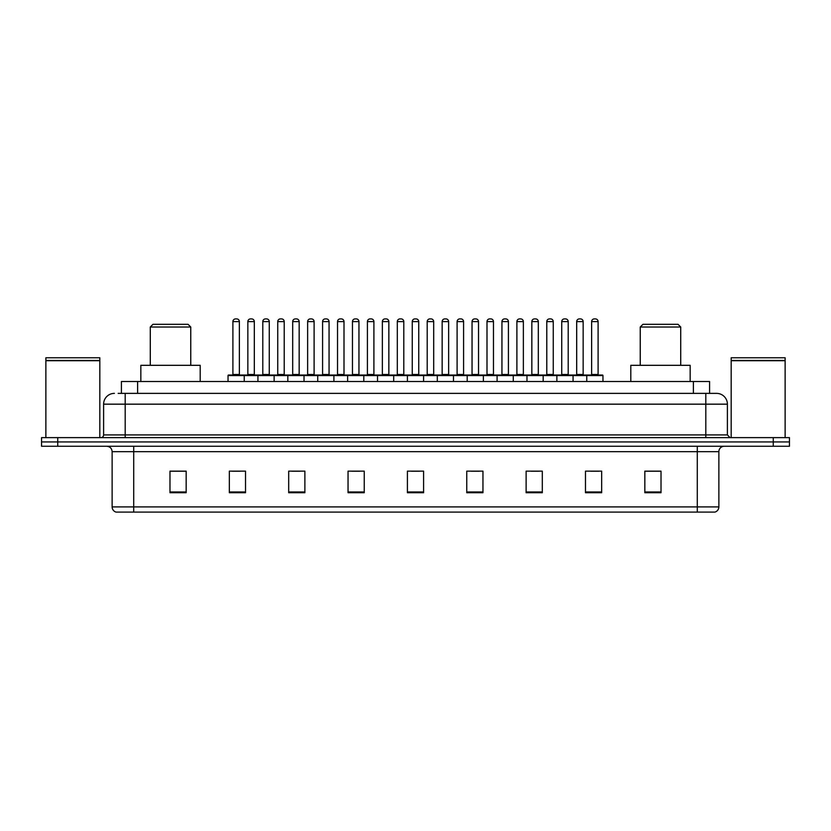 <?xml version="1.0" encoding="UTF-8"?>
<svg xmlns="http://www.w3.org/2000/svg" width="831" height="831" viewBox="0 0 831 831"><rect width="100%" height="100%" fill="white"/><g stroke="black" fill="none" stroke-linecap="round" stroke-linejoin="round"><path stroke-width="1.25" d="M118.179 393.375L125.19 393.375L118.179 393.375L121.419 393.375L121.419 381.502L709.581 381.502L709.581 393.375M114.398 393.375A10.793 10.793 0 0 0 103.605 404.167L103.605 434.925A2.701 2.701 0 0 1 100.904 437.625M727.395 404.167L125.19 404.167L125.19 393.375L716.602 393.375A10.793 10.793 0 0 1 727.395 404.167L727.395 434.925L730.096 437.625M57.734 437.625L41.55 437.625L41.55 441.936L57.734 441.936L41.55 441.936L41.55 446.257L57.734 446.257L57.734 441.936L773.266 441.936L57.734 441.936L57.734 437.625L773.266 437.625L773.266 441.936L789.45 441.936L773.266 441.936L773.266 446.257L57.734 446.257M789.45 437.625L789.45 441.936L789.45 437.625L773.266 437.625M716.436 393.375L712.821 393.375M714.712 512.093L116.288 512.093M116.018 512.093A5.391 5.391 0 0 1 112.133 506.91L133.718 506.91L133.718 512.093L697.282 512.093L697.282 506.91L718.867 506.91L718.867 451.659A5.391 5.391 0 0 1 724.268 446.257M112.133 506.91L112.133 451.659C111.811 448.376 110.014 446.579 106.732 446.257M661.019 492.721L661.019 471.135L644.835 471.135L644.835 492.721L661.019 492.721M601.665 492.721L601.665 471.135L585.481 471.135L585.481 492.721L601.665 492.721M542.311 492.721L542.311 471.135L526.116 471.135L526.116 492.721L542.311 492.721M482.956 492.721L482.956 471.135L466.762 471.135L466.762 492.721L482.956 492.721M186.165 492.721L186.165 471.135L169.981 471.135L169.981 492.721L186.165 492.721M245.519 492.721L245.519 471.135L229.335 471.135L229.335 492.721L245.519 492.721M304.884 492.721L304.884 471.135L288.689 471.135L288.689 492.721L304.884 492.721M364.238 492.721L364.238 471.135L348.044 471.135L348.044 492.721L364.238 492.721M423.592 492.721L423.592 471.135L407.408 471.135L407.408 492.721L423.592 492.721M789.45 446.257L789.45 441.936L789.45 446.257L773.266 446.257M697.282 512.093L714.556 512.093M531.03 471.239L539.122 471.239M590.82 471.239L598.912 471.239M351.669 471.239L359.761 471.239M291.878 471.239L299.97 471.239M232.088 471.239L240.18 471.239M471.239 471.239L479.331 471.239M411.449 471.239L419.551 471.239M186.165 471.239L169.981 471.239M661.019 471.239L644.835 471.239M45.871 360.727L99.824 360.727L45.871 360.727L45.871 437.625M99.824 360.727L99.824 437.625M99.554 360.457L46.141 360.457M99.824 360.187L99.824 357.766L45.871 357.766L45.871 360.187M150.286 327.009L190.756 327.009L188.055 324.308L152.977 324.308L150.286 327.009L150.286 365.318M190.756 327.009L190.756 365.318M200.198 381.502L200.198 365.318L140.834 365.318L140.834 381.502M640.244 327.009L680.714 327.009L678.023 324.308L642.945 324.308L640.244 327.009L640.244 365.318M680.714 327.009L680.714 365.318M690.166 381.502L690.166 365.318L630.802 365.318L630.802 381.502M731.176 360.727L785.129 360.727L731.176 360.727L731.176 437.625M785.129 360.727L785.129 437.625M784.859 360.457L731.446 360.457M785.129 360.187L785.129 357.766L731.176 357.766L731.176 360.187M586.769 381.502L586.769 375.57A0.54 0.54 0 0 1 587.309 375.03L602.423 375.03A0.54 0.54 0 0 1 602.963 375.57L228.037 375.57A0.54 0.54 0 0 1 228.577 375.03L243.691 375.03A0.54 0.54 0 0 1 244.231 375.57L244.231 381.502M239.37 321.607L232.898 321.607A2.701 2.701 0 0 1 235.599 318.907L236.669 318.907A2.701 2.701 0 0 1 239.37 321.607L239.37 374.49A0.54 0.54 0 0 0 239.91 375.03M232.898 321.607L232.898 374.49A0.54 0.54 0 0 1 232.358 375.03M228.037 375.57L228.037 381.502M257.932 381.502L257.932 375.57A0.54 0.54 0 0 1 258.472 375.03L273.586 375.03A0.54 0.54 0 0 1 274.126 375.57L274.126 381.502M269.265 321.607L262.793 321.607A2.701 2.701 0 0 1 265.484 318.907L266.564 318.907A2.701 2.701 0 0 1 269.265 321.607L269.265 374.49A0.54 0.54 0 0 0 269.805 375.03M262.793 321.607L262.793 374.49A0.54 0.54 0 0 1 262.253 375.03M287.827 381.502L287.827 375.57A0.54 0.54 0 0 1 288.367 375.03L303.481 375.03A0.54 0.54 0 0 1 304.021 375.57L304.021 381.502M299.16 321.607L292.689 321.607A2.701 2.701 0 0 1 295.379 318.907L296.459 318.907A2.701 2.701 0 0 1 299.16 321.607L299.16 374.49A0.54 0.54 0 0 0 299.7 375.03M292.689 321.607L292.689 374.49A0.54 0.54 0 0 1 292.148 375.03M317.722 381.502L317.722 375.57A0.54 0.54 0 0 1 318.263 375.03L333.376 375.03A0.54 0.54 0 0 1 333.906 375.57L333.906 381.502M329.055 321.607L322.584 321.607A2.701 2.701 0 0 1 325.274 318.907L326.354 318.907A2.701 2.701 0 0 1 329.055 321.607L329.055 374.49A0.54 0.54 0 0 0 329.595 375.03M322.584 321.607L322.584 374.49A0.54 0.54 0 0 1 322.044 375.03M347.618 381.502L347.618 375.57A0.54 0.54 0 0 1 348.158 375.03L363.261 375.03A0.54 0.54 0 0 1 363.801 375.57L363.801 381.502M358.95 321.607L352.469 321.607A2.701 2.701 0 0 1 355.169 318.907L356.25 318.907A2.701 2.701 0 0 1 358.95 321.607L358.95 374.49A0.54 0.54 0 0 0 359.491 375.03M352.469 321.607L352.469 374.49A0.54 0.54 0 0 1 351.939 375.03M377.513 381.502L377.513 375.57A0.54 0.54 0 0 1 378.053 375.03L393.156 375.03A0.54 0.54 0 0 1 393.697 375.57L393.697 381.502M388.846 321.607L382.364 321.607A2.701 2.701 0 0 1 385.065 318.907L386.145 318.907A2.701 2.701 0 0 1 388.846 321.607L388.846 374.49A0.54 0.54 0 0 0 389.386 375.03M382.364 321.607L382.364 374.49A0.54 0.54 0 0 1 381.824 375.03M407.408 381.502L407.408 375.57A0.54 0.54 0 0 1 407.948 375.03L423.052 375.03A0.54 0.54 0 0 1 423.592 375.57L423.592 381.502M418.741 321.607L412.259 321.607A2.701 2.701 0 0 1 414.96 318.907L416.04 318.907A2.701 2.701 0 0 1 418.741 321.607L418.741 374.49A0.54 0.54 0 0 0 419.281 375.03M412.259 321.607L412.259 374.49A0.54 0.54 0 0 1 411.719 375.03M437.303 381.502L437.303 375.57A0.54 0.54 0 0 1 437.844 375.03L452.947 375.03A0.54 0.54 0 0 1 453.487 375.57L453.487 381.502M448.636 374.49A0.54 0.54 0 0 0 449.176 375.03L441.614 375.03A0.54 0.54 0 0 0 442.154 374.49L448.636 374.49L448.636 321.607A2.701 2.701 0 0 0 445.935 318.907L444.855 318.907A2.701 2.701 0 0 0 442.154 321.607L442.154 374.49M467.199 381.502L467.199 375.57A0.54 0.54 0 0 1 467.739 375.03L482.842 375.03A0.54 0.54 0 0 1 483.382 375.57L483.382 381.502M478.531 374.49A0.54 0.54 0 0 0 479.061 375.03L471.509 375.03A0.54 0.54 0 0 0 472.05 374.49L478.531 374.49L478.531 321.607A2.701 2.701 0 0 0 475.831 318.907L474.75 318.907A2.701 2.701 0 0 0 472.05 321.607L472.05 374.49M497.094 381.502L497.094 375.57A0.54 0.54 0 0 1 497.624 375.03L512.737 375.03A0.54 0.54 0 0 1 513.278 375.57L513.278 381.502M508.416 374.49A0.54 0.54 0 0 0 508.956 375.03L501.405 375.03A0.54 0.54 0 0 0 501.945 374.49L508.416 374.49L508.416 321.607A2.701 2.701 0 0 0 505.726 318.907L504.646 318.907A2.701 2.701 0 0 0 501.945 321.607L501.945 374.49M526.979 381.502L526.979 375.57A0.54 0.54 0 0 1 527.519 375.03L542.633 375.03A0.54 0.54 0 0 1 543.173 375.57L543.173 381.502M538.311 374.49A0.54 0.54 0 0 0 538.852 375.03L531.3 375.03A0.54 0.54 0 0 0 531.84 374.49L538.311 374.49L538.311 321.607A2.701 2.701 0 0 0 535.621 318.907L534.541 318.907A2.701 2.701 0 0 0 531.84 321.607L531.84 374.49M556.874 381.502L556.874 375.57A0.54 0.54 0 0 1 557.414 375.03L572.528 375.03A0.54 0.54 0 0 1 573.068 375.57L573.068 381.502M568.207 374.49A0.54 0.54 0 0 0 568.747 375.03L561.195 375.03A0.54 0.54 0 0 0 561.735 374.49L568.207 374.49L568.207 321.607A2.701 2.701 0 0 0 565.516 318.907L564.436 318.907A2.701 2.701 0 0 0 561.735 321.607L561.735 374.49M598.102 374.49A0.54 0.54 0 0 0 598.642 375.03L591.09 375.03A0.54 0.54 0 0 0 591.63 374.49L598.102 374.49L598.102 321.607A2.701 2.701 0 0 0 595.401 318.907L594.331 318.907A2.701 2.701 0 0 0 591.63 321.607L591.63 374.49M602.963 375.57L602.963 381.502M258.638 375.03L243.525 375.03M247.846 321.607A2.701 2.701 0 0 1 250.536 318.907L251.616 318.907A2.701 2.701 0 0 1 254.317 321.607L247.846 321.607L247.846 374.49A0.54 0.54 0 0 1 247.306 375.03M254.317 321.607L254.317 374.49A0.54 0.54 0 0 0 254.857 375.03M288.534 375.03L273.42 375.03M277.741 321.607A2.701 2.701 0 0 1 280.431 318.907L281.512 318.907A2.701 2.701 0 0 1 284.212 321.607L277.741 321.607L277.741 374.49A0.54 0.54 0 0 1 277.201 375.03M284.212 321.607L284.212 374.49A0.54 0.54 0 0 0 284.753 375.03M318.429 375.03L303.315 375.03M307.636 321.607A2.701 2.701 0 0 1 310.327 318.907L311.407 318.907A2.701 2.701 0 0 1 314.108 321.607L307.636 321.607L307.636 374.49A0.54 0.54 0 0 1 307.096 375.03M314.108 321.607L314.108 374.49A0.54 0.54 0 0 0 314.648 375.03M348.314 375.03L333.21 375.03M337.531 321.607A2.701 2.701 0 0 1 340.222 318.907L341.302 318.907A2.701 2.701 0 0 1 344.003 321.607L337.531 321.607L337.531 374.49A0.54 0.54 0 0 1 336.991 375.03M344.003 321.607L344.003 374.49A0.54 0.54 0 0 0 344.543 375.03M378.209 375.03L363.105 375.03M367.416 321.607A2.701 2.701 0 0 1 370.117 318.907L371.197 318.907A2.701 2.701 0 0 1 373.898 321.607L367.416 321.607L367.416 374.49A0.54 0.54 0 0 1 366.876 375.03M373.898 321.607L373.898 374.49A0.54 0.54 0 0 0 374.438 375.03M408.104 375.03L393.001 375.03M397.311 321.607A2.701 2.701 0 0 1 400.012 318.907L401.093 318.907A2.701 2.701 0 0 1 403.793 321.607L397.311 321.607L397.311 374.49A0.54 0.54 0 0 1 396.771 375.03M403.793 321.607L403.793 374.49A0.54 0.54 0 0 0 404.333 375.03M437.999 375.03L422.896 375.03M427.207 321.607A2.701 2.701 0 0 1 429.907 318.907L430.988 318.907A2.701 2.701 0 0 1 433.689 321.607L427.207 321.607L427.207 374.49A0.54 0.54 0 0 1 426.667 375.03M433.689 321.607L433.689 374.49A0.54 0.54 0 0 0 434.229 375.03M467.895 375.03L452.791 375.03M457.102 321.607A2.701 2.701 0 0 1 459.803 318.907L460.883 318.907A2.701 2.701 0 0 1 463.584 321.607L457.102 321.607L457.102 374.49A0.54 0.54 0 0 1 456.562 375.03M463.584 321.607L463.584 374.49A0.54 0.54 0 0 0 464.124 375.03M497.79 375.03L482.686 375.03M486.997 321.607A2.701 2.701 0 0 1 489.698 318.907L490.778 318.907A2.701 2.701 0 0 1 493.469 321.607L486.997 321.607L486.997 374.49A0.54 0.54 0 0 1 486.457 375.03M493.469 321.607L493.469 374.49A0.54 0.54 0 0 0 494.009 375.03M527.685 375.03L512.571 375.03M516.892 321.607A2.701 2.701 0 0 1 519.593 318.907L520.673 318.907A2.701 2.701 0 0 1 523.364 321.607L516.892 321.607L516.892 374.49A0.54 0.54 0 0 1 516.352 375.03M523.364 321.607L523.364 374.49A0.54 0.54 0 0 0 523.904 375.03M557.58 375.03L542.466 375.03M546.788 321.607A2.701 2.701 0 0 1 549.488 318.907L550.569 318.907A2.701 2.701 0 0 1 553.259 321.607L546.788 321.607L546.788 374.49A0.54 0.54 0 0 1 546.247 375.03M553.259 321.607L553.259 374.49A0.54 0.54 0 0 0 553.799 375.03M587.475 375.03L572.362 375.03M576.683 321.607A2.701 2.701 0 0 1 579.384 318.907L580.464 318.907A2.701 2.701 0 0 1 583.154 321.607L576.683 321.607L576.683 374.49A0.54 0.54 0 0 1 576.143 375.03M583.154 321.607L583.154 374.49A0.54 0.54 0 0 0 583.694 375.03M137.614 393.375L137.614 381.502M693.386 393.375L693.386 381.502M125.19 437.625L125.19 404.167L103.605 404.167M103.605 434.925L727.395 434.925M705.81 393.375L705.81 437.625M697.282 446.257L697.282 451.659L112.133 451.659M718.867 451.659L697.282 451.659L697.282 506.91L133.718 506.91L133.718 446.257M423.592 491.973L407.408 491.973M364.238 491.973L348.044 491.973M304.884 491.973L288.689 491.973M245.519 491.973L229.335 491.973M186.165 491.973L169.981 491.973M482.956 491.973L466.762 491.973M542.311 491.973L526.116 491.973M601.665 491.973L585.481 491.973M661.019 491.973L644.835 491.973M232.898 374.49L239.37 374.49M262.793 374.49L269.265 374.49M292.689 374.49L299.16 374.49M322.584 374.49L329.055 374.49M352.469 374.49L358.95 374.49M382.364 374.49L388.846 374.49M412.259 374.49L418.741 374.49M448.636 321.607L442.154 321.607M478.531 321.607L472.05 321.607M508.416 321.607L501.945 321.607M538.311 321.607L531.84 321.607M568.207 321.607L561.735 321.607M598.102 321.607L591.63 321.607M247.846 374.49L254.317 374.49M277.741 374.49L284.212 374.49M307.636 374.49L314.108 374.49M337.531 374.49L344.003 374.49M367.416 374.49L373.898 374.49M397.311 374.49L403.793 374.49M427.207 374.49L433.689 374.49M457.102 374.49L463.584 374.49M486.997 374.49L493.469 374.49M516.892 374.49L523.364 374.49M546.788 374.49L553.259 374.49M576.683 374.49L583.154 374.49M714.982 512.093C717.423 511.221 718.722 509.496 718.867 506.91"/></g></svg>
